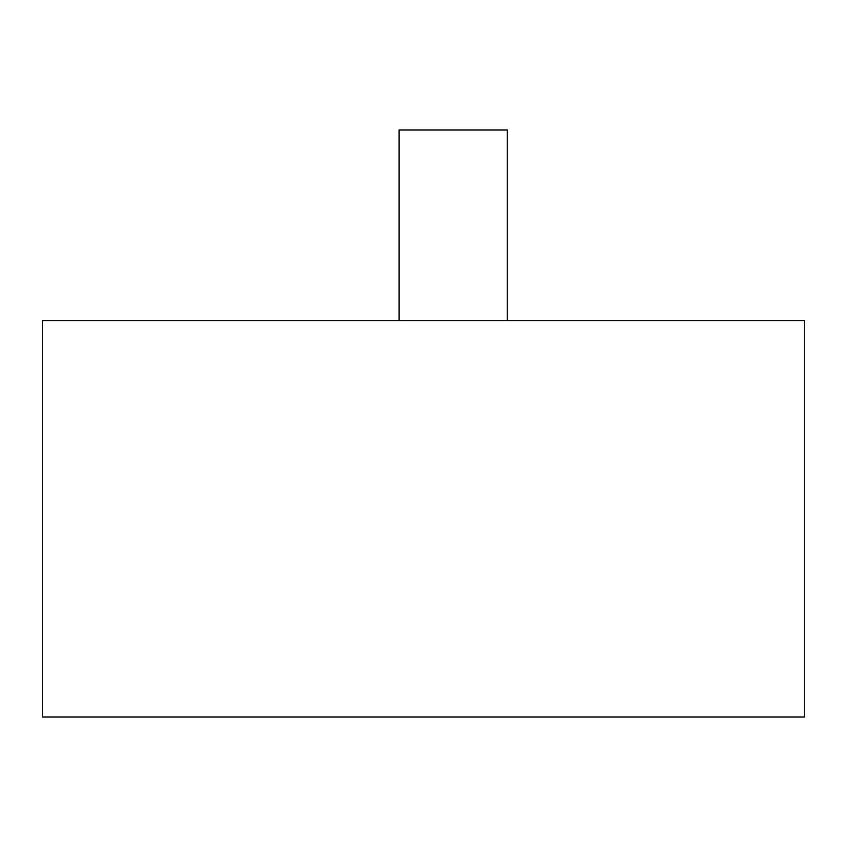 <?xml version="1.0" encoding="UTF-8"?>
<svg xmlns="http://www.w3.org/2000/svg" width="847" height="847" viewBox="0 0 847 847"><rect width="100%" height="100%" fill="white"/><g stroke="black" fill="none" stroke-linecap="round" stroke-linejoin="round"><path stroke-width="1.27" d="M804.65 320.59L42.35 320.59L42.35 716.986L804.65 716.986L804.65 320.59M507.353 320.59L507.353 130.014L399.106 130.014L399.106 320.59"/></g></svg>
